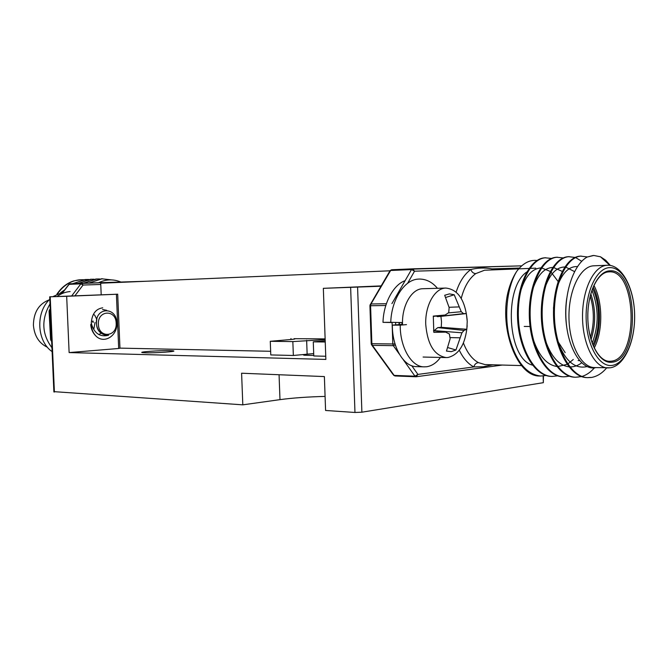 <?xml version="1.0" encoding="UTF-8"?>
<svg xmlns="http://www.w3.org/2000/svg" width="668" height="668" viewBox="0 0 668 668"><rect width="100%" height="100%" fill="white"/><g stroke="black" fill="none" stroke-linecap="round" stroke-linejoin="round"><path stroke-width="1" d="M270.64 351.284L119.948 348.128M325.149 339.62L292.843 341.59L270.273 341.306L291.323 339.461C294.989 339.127 295.907 338.86 294.087 338.676L325.124 338.901M389.795 270.807L100.709 283.207L101.194 294.713M325.742 356.253L313.785 355.969L313.275 341.841L325.191 340.755M313.693 353.597L293.352 355.476L270.782 354.933L270.273 341.306M292.843 341.59L293.352 355.476M325.232 341.991L313.275 341.841M95.048 322.427L93.762 329.424M169.939 350.65C159.802 350.349 136.648 352.028 142.727 352.646L145.44 352.804C155.677 353.121 179.174 351.393 172.837 350.8L169.939 350.65M313.701 353.648C304.767 354.199 301.644 354.733 304.332 355.234L313.76 355.443M118.687 348.479L119.956 348.22L117.693 294.204L49.691 296.809L66.675 296.291L69.121 352.579L118.687 348.479L116.407 294.262L117.693 294.196M69.121 352.579L325.859 359.417L323.337 288.334L380.935 286.221M54.392 391.673L242.81 404.841L279.984 399.639C292.642 397.936 307.681 396.859 325.091 396.408M242.81 404.841L241.599 373.22L324.381 376.577L325.583 410.469L354.967 412.465L361.889 412.198L543.335 382.672L543.443 375.959M102.546 309.501L106.705 310.319M66.675 296.291L116.407 294.262M381.127 285.896L323.337 288.334M530.033 326.468L524.205 326.452M594.754 265.772L593.192 265.831C580.033 266.858 568.551 290.547 568.961 317.534C569.203 344.529 581.227 367.392 594.378 367.567L594.42 367.567M557.864 375.825L552.144 376.426C535.394 376.41 519.587 349.03 518.393 318.102C517.032 286.714 530 258.959 545.205 257.798L551.643 258.458M546.249 375.466L540.612 376.034C526.175 374.33 515.671 361.096 509.1 336.33C504.031 314.119 507.313 286.539 516.748 271.3C512.991 276.995 510.068 283.967 507.997 292.2C499.013 328.89 517.374 376.961 539.794 376L540.32 376.017M609.926 265.371L600.507 256.796L605.692 260.236L610.318 265.43M606.636 367.901C602.202 373.245 597.142 376.435 591.456 377.453L587.84 377.645C571.349 377.662 555.718 349.598 554.482 317.885C553.079 285.704 565.779 257.28 580.659 256.128L587.347 256.946M600.507 256.796L593.835 255.477L587.13 257.055L593.151 255.502M594.336 367.926C590.712 372.134 586.629 374.965 582.087 376.426M581.644 376.56L575.749 377.228C559.166 377.236 543.468 349.406 542.249 317.96C540.863 286.046 553.655 257.848 568.652 256.696L575.257 257.456M575.699 257.614L581.736 261.322M569.654 376.193L563.85 376.827C547.184 376.819 531.427 349.214 530.225 318.026C528.847 286.38 541.731 258.407 556.828 257.255L563.349 257.957M590.579 377.42L587.665 377.629M587.481 377.629L586.963 377.612C570.464 377.629 554.832 349.589 553.597 317.893C552.194 285.729 564.903 257.322 579.782 256.17L581.202 256.069M578.513 377.011L575.574 377.22M575.407 377.22L574.889 377.203C558.298 377.211 542.6 349.389 541.381 317.968C539.986 286.071 552.795 257.89 567.792 256.737L569.211 256.637M566.648 376.61L563.683 376.81M563.516 376.81L562.999 376.794C546.332 376.794 530.567 349.197 529.365 318.035C527.987 286.405 540.88 258.449 555.985 257.289L557.413 257.197M551.826 376.41L551.309 376.393C534.559 376.385 518.735 349.013 517.55 318.102C516.189 286.739 529.165 259 544.378 257.84L545.798 257.748M587.13 257.055C573.829 264.403 564.168 291.941 566.046 320.122C567.8 348.203 581.352 370.256 595.171 367.809M526.835 271.951C503.171 287.691 507.713 359.2 532.513 365.145M537.139 260.487C529.732 259.618 522.935 263.217 516.748 271.3M492.825 364.795L483.223 366.749L473.854 366.924C474.581 364.269 476.117 362.841 478.472 362.64L484.976 364.578L521.533 365.58M456.144 292.083C459.609 281.587 464.51 274.064 470.856 269.505C477.762 267.793 484.826 267.576 492.049 268.878L493.493 269.864M484.634 270.198L475.741 273.613C469.095 278.506 464.252 286.764 461.229 298.396M491.974 269.922L492.049 268.878L519.453 268.06M391.916 303.623L411.496 269.58L414.544 271.191L470.856 269.505C471.742 272.076 473.37 273.446 475.741 273.613M566.915 328.389C565.345 318.444 565.278 308.449 566.731 298.404M586.98 366.598C575.265 369.195 565.779 361.48 558.523 343.444M553.989 323.821L553.855 303.414M557.78 285.253C562.757 272.385 569.328 266.156 577.494 266.574M581.644 362.833C577.97 365.655 574.062 367.016 569.913 366.899M568.994 366.832C559.283 365.555 551.551 357.104 545.789 341.473M545.146 287.298C549.964 273.88 556.519 267.108 564.819 266.991M565.629 267.058L574.53 271.592M573.286 359.476L567.775 363.985M567.149 364.344L557.722 366.557M556.803 366.465C546.741 364.878 538.892 355.844 533.239 339.369M532.705 289.478C537.431 275.199 544.103 267.86 552.728 267.459M553.547 267.492L562.197 271.383M520.447 291.849C525.048 276.61 531.845 268.636 540.821 267.926M541.648 267.935L550.282 271.433M550.875 271.918L558.047 281.395M402.52 324.314L392.35 325.149L400.216 325.141C400.007 347.585 411.605 367.083 424.197 366.857L426.794 366.74C432.079 365.83 436.621 362.732 440.412 357.447M437.448 288.309C432.33 282.146 426.259 279.057 419.228 279.049L418.327 279.107C404.182 279.591 391.406 299.899 390.755 322.327L402.503 322.569M405.117 280.685C393.502 284.568 383.432 303.314 382.998 322.352L390.755 322.327M392.35 325.149C392.158 347.46 403.781 366.841 416.406 366.623L424.197 366.857M392.091 322.535L382.998 322.352M402.503 322.619L399.347 322.627M400.216 325.141L406.47 324.623M401.969 322.619L402.078 324.356M433.916 330.802L437.749 327.621L441.264 327.312L441.523 321.801L440.913 316.365L466.339 313.576L467.233 321.375L466.832 329.274L464.051 330.409L461.93 332.789L455.943 349.999L451.267 351.66L446.466 351.076L450.132 338.826L449.389 334L445.665 332.138L433.816 332.347L433.298 316.098L445.122 315.02L448.712 312.649L449.146 307.589L444.696 295.281L449.447 293.887L454.215 294.755L461.271 311.722L463.534 313.618L466.339 313.576M467.174 325.683C465.504 344.02 459.125 354.616 448.028 357.489L446.199 357.58C434.359 355.593 427.537 344.604 425.75 324.598C424.906 305.794 434.501 288.459 445.481 288.075L445.832 288.058C457.981 289.428 465.095 300.024 467.157 319.83M423.579 288.701L422.385 288.735C411.338 289.119 401.685 306.153 402.528 324.631M445.698 297.477L454.215 294.755M449.063 307.28L459.192 306.904M448.345 312.9L461.271 311.722M440.913 316.365L437.398 316.632L436.404 316.039M437.398 316.632L463.534 313.618M441.264 327.312L466.832 329.274M433.256 316.407L445.122 315.02M447.794 347.577L455.943 349.999M433.515 330.752L445.665 332.138M437.749 327.621L464.051 330.409M433.958 330.627L461.93 332.789M449.981 337.591L460.152 337.816M102.338 278.706L88.836 283.057M111.606 279.9L101.444 278.773L89.228 283.04M81.028 279.717L73.864 280.886C67.092 283.007 61.439 287.432 56.914 294.162M83.224 279.725L79.642 279.8C70.633 280.81 63.235 285.512 57.456 293.903M86.197 279.474L72.587 283.675M88.619 279.474L85.003 279.55L72.979 283.658M91.616 279.216L77.989 283.441M94.063 279.224L90.422 279.291L78.381 283.424M97.094 278.957L83.425 283.224M99.574 278.965L95.9 279.032L83.809 283.207M88.201 280.46L86.155 280.042M85.955 280.009L83.416 279.742M98.538 282.748C105.978 279.182 113.435 278.948 120.9 282.046M52.112 351.627C36.957 341.348 35.27 312.724 49.799 299.239M52.805 296.675L62.984 292.091M51.937 347.744C41.834 334.142 41.191 319.529 50.008 303.915M57.056 296.5C60.947 293.619 65.297 291.966 70.115 291.549M92.326 321.25L93.236 321.124M93.353 322.243L92.743 322.243M116.157 323.187C116.065 309.134 97.419 310.061 98.388 324.306C98.639 338.584 117.242 337.165 116.157 323.187M91.291 322.694L91.282 324.573C91.591 329.6 93.37 333.641 96.618 336.68C104.934 343.962 117.793 335.194 116.791 323.02C116.858 306.22 94.514 306.821 96.509 324.372C97.027 328.23 98.672 331.219 101.436 333.349L106.847 335.453L108.55 335.269C100.283 337.24 94.656 333.666 91.65 324.556L91.291 322.694C92.084 313.785 95.9 308.825 102.73 307.823M96.618 336.68C93.144 333.557 91.174 329.524 90.706 324.573M100.918 333.332L98.872 334.568M106.721 335.453C98.563 333.691 95.29 328.088 96.91 318.661M94.246 314.778L94.681 315.271M94.939 315.597L96.735 319.246M49.156 299.899C38.894 303.806 33.642 312.232 33.408 325.166C34.352 335.929 39.02 343.294 47.411 347.251M290.947 338.559L290.981 339.494M306.645 340.354L307.138 354.073M54.4 392.032L50.209 296.801M543.335 382.672L543.142 375.984M361.889 412.198L357.589 287.232M354.967 412.465L350.642 287.49M279.065 374.74L279.984 399.639M592.574 288.451C600.365 303.514 600.499 329.775 592.867 344.93M592.182 343.152C598.937 325.475 598.845 307.831 591.915 290.238M565.161 352.62L558.039 341.682M555.091 332.213L553.488 313.517M609.901 270.841C638.324 268.144 640.637 359.693 612.314 362.181C600.265 364.319 588.433 344.053 587.832 318.761C587.055 293.486 597.76 270.966 609.901 270.841M611.387 361.179C639.134 358.783 636.863 269.179 609.024 271.859L608.423 271.901C597.618 272.511 587.489 293.001 587.823 317.325C588.065 341.657 598.653 361.413 609.45 361.296L611.387 361.179M610.21 367.784L607.763 367.934C594.712 367.767 582.772 344.696 582.529 317.45C582.12 290.213 593.518 266.315 606.586 265.296L607.554 265.229C621.624 264.712 633.865 287.232 634.6 313.768C635.519 340.279 624.805 365.221 610.853 367.701M612.397 365.379C625.306 363.434 635.335 339.611 634.6 314.369C634.041 289.11 622.801 267.142 609.809 267.618C596.816 267.693 585.31 291.807 586.145 318.92C586.796 346.057 599.505 367.726 612.397 365.379M590.387 337.332C594.386 323.562 594.311 309.81 590.17 296.083M411.73 365.672L417.901 374.414L473.854 366.924C468.093 363.901 463.241 358.34 459.292 350.224M391.69 269.747L521.716 265.847L412.582 268.837L414.544 271.191L407.547 283.407M395.59 322.427L395.665 324.882M399.08 324.598L399.046 322.494M412.582 268.837L411.496 269.58L390.646 270.482L370.982 303.99L386.363 303.723M385.795 305.493L370.581 305.744L371.867 343.686L392.809 343.97L392.083 322.36M399.255 354.023L393.318 345.665L372.385 345.356L394.145 375.408L414.978 376.193L403.146 359.518M415.738 376.744L395.047 375.967L393.636 375.307L395.047 375.967L415.88 376.76L414.978 376.193L417.901 374.414L416.172 376.752M412.532 268.845L391.615 269.755L389.603 271.467M394.997 343.92L392.809 343.97L393.318 345.665L395.306 344.93M393.034 374.472L371.876 345.272L372.385 345.356L371.867 343.686L371.224 343.661L371.876 345.272L371.308 344.204M371.216 343.552L369.93 305.744L370.581 305.744L370.982 303.99L369.93 305.702M369.988 305.101L390.112 270.59L391.615 269.755M463.417 342.993C467.157 352.696 472.176 359.242 478.472 362.64M593.192 265.831L607.496 265.238M593.894 285.378C602.92 301.685 603.07 331.562 594.211 347.978M593.485 346.391C601.551 330.485 601.417 302.788 593.176 286.981M590.796 293.761C595.856 309.025 595.931 324.322 591.03 339.653M64.687 289.862L60.663 292.676M100.759 284.468L83.057 285.044L74.933 295.774M51.628 340.647L51.085 340.638L51.653 341.239M50.317 310.946L49.323 310.962L50.576 339.386L51.57 339.394M71.701 295.907L80.861 283.842L69.096 284.343L62.007 293.603M49.507 309.685L50.259 309.635M70.09 283.791L146.818 281.228L81.83 283.274L80.861 283.842L83.057 285.044L81.913 283.274L70.056 283.791L68.888 284.384L61.732 293.728M50.684 339.954L51.661 341.423M50.576 339.302L49.073 310.962L49.716 309.651M68.695 284.869L70.132 283.783M294.087 338.676L294.104 339.152M53.891 391.974L49.691 296.809M172.862 351.36L172.837 350.8M553.496 308.391L553.547 307.439M578.104 360.578L579.548 360.611M580.651 256.128L579.782 256.17M587.84 377.645L586.963 377.612M568.643 256.696L567.792 256.737M575.749 377.228L574.889 377.203M556.828 257.255L555.985 257.289M563.85 376.827L562.999 376.794M545.205 257.798L544.37 257.84M552.144 376.426L551.309 376.393M399.347 322.502L399.38 324.573M502.227 365.054L416.465 376.71M535.753 268.152L529.924 268.394M529.089 268.427L485.235 270.198M540.612 376.034L539.794 376M610.36 367.784L594.378 367.567M445.481 288.075L422.385 288.735M446.199 357.58L423.103 357.046"/></g></svg>
